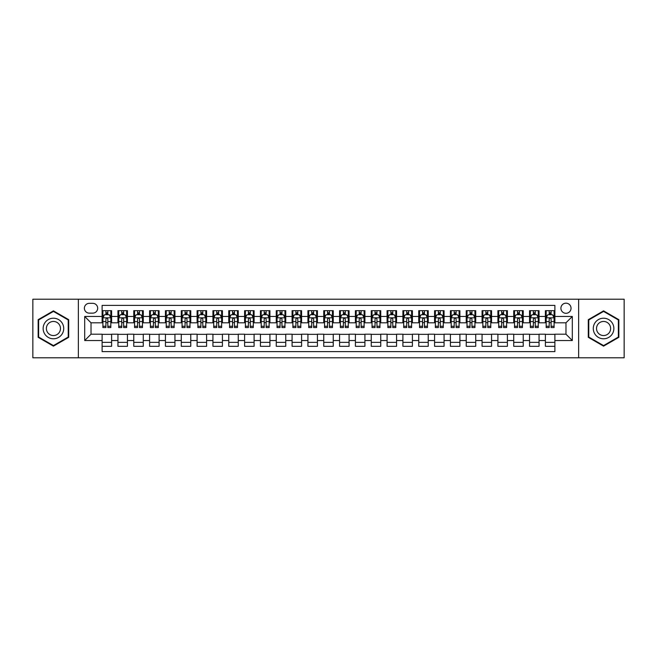 <?xml version="1.0" encoding="UTF-8"?>
<svg xmlns="http://www.w3.org/2000/svg" width="657" height="657" viewBox="0 0 657 657"><rect width="100%" height="100%" fill="white"/><g stroke="black" fill="none" stroke-linecap="round" stroke-linejoin="round"><path stroke-width="0.99" d="M565.973 303.173A5.067 5.067 0 0 0 560.906 308.24A5.067 5.067 0 0 0 565.973 313.299A5.067 5.067 0 0 0 571.04 308.24A5.067 5.067 0 0 0 565.973 303.173M578.636 357.786L624.15 357.786L624.15 299.214L578.636 299.214L578.636 357.786L78.364 357.786L78.364 299.214L32.85 299.214L32.85 357.786L78.364 357.786M554.886 310.687L545.392 310.687L545.392 316.469L539.06 316.469L539.06 322.801L545.392 322.801L545.392 316.469M539.06 316.469L539.06 310.687L529.558 310.687L529.558 316.469L523.227 316.469L523.227 322.801L529.558 322.801L529.558 316.469M523.227 316.469L523.227 310.687L513.725 310.687L513.725 316.469L507.393 316.469L507.393 322.801L513.725 322.801L513.725 316.469M507.393 316.469L507.393 310.687L497.899 310.687L497.899 316.469L491.559 316.469L491.559 322.801L497.899 322.801L497.899 316.469M491.559 316.469L491.559 310.687L482.066 310.687L482.066 316.469L475.734 316.469L475.734 322.801L482.066 322.801L482.066 316.469M475.734 316.469L475.734 310.687L466.232 310.687L466.232 316.469L459.9 316.469L459.9 322.801L466.232 322.801L466.232 316.469M459.9 316.469L459.9 310.687L450.398 310.687L450.398 316.469L444.066 316.469L444.066 322.801L450.398 322.801L450.398 316.469M444.066 316.469L444.066 310.687L434.573 310.687L434.573 316.469L428.241 316.469L428.241 322.801L434.573 322.801L434.573 316.469M428.241 316.469L428.241 310.687L418.739 310.687L418.739 316.469L412.407 316.469L412.407 322.801L418.739 322.801L418.739 316.469M412.407 316.469L412.407 310.687L402.905 310.687L402.905 316.469L396.573 316.469L396.573 322.801L402.905 322.801L402.905 316.469M396.573 316.469L396.573 310.687L387.08 310.687L387.08 316.469L380.74 316.469L380.74 322.801L387.08 322.801L387.08 316.469M380.74 316.469L380.74 310.687L371.246 310.687L371.246 316.469L364.914 316.469L364.914 322.801L371.246 322.801L371.246 316.469M364.914 316.469L364.914 310.687L355.412 310.687L355.412 316.469L349.081 316.469L349.081 322.801L355.412 322.801L355.412 316.469M349.081 316.469L349.081 310.687L339.579 310.687L339.579 316.469L333.247 316.469L333.247 322.801L339.579 322.801L339.579 316.469M333.247 316.469L333.247 310.687L323.753 310.687L323.753 316.469L317.421 316.469L317.421 322.801L323.753 322.801L323.753 316.469M317.421 316.469L317.421 310.687L307.919 310.687L307.919 316.469L301.588 316.469L301.588 322.801L307.919 322.801L307.919 316.469M301.588 316.469L301.588 310.687L292.086 310.687L292.086 316.469L285.754 316.469L285.754 322.801L292.086 322.801L292.086 316.469M285.754 316.469L285.754 310.687L276.26 310.687L276.26 316.469L269.92 316.469L269.92 322.801L276.26 322.801L276.26 316.469M269.92 316.469L269.92 310.687L260.427 310.687L260.427 316.469L254.095 316.469L254.095 322.801L260.427 322.801L260.427 316.469M254.095 316.469L254.095 310.687L244.593 310.687L244.593 316.469L238.261 316.469L238.261 322.801L244.593 322.801L244.593 316.469M238.261 316.469L238.261 310.687L228.759 310.687L228.759 316.469L222.427 316.469L222.427 322.801L228.759 322.801L228.759 316.469M222.427 316.469L222.427 310.687L212.934 310.687L212.934 316.469L206.602 316.469L206.602 322.801L212.934 322.801L212.934 316.469M206.602 316.469L206.602 310.687L197.1 310.687L197.1 316.469L190.768 316.469L190.768 322.801L197.1 322.801L197.1 316.469M190.768 316.469L190.768 310.687L181.266 310.687L181.266 316.469L174.934 316.469L174.934 322.801L181.266 322.801L181.266 316.469M174.934 316.469L174.934 310.687L165.441 310.687L165.441 316.469L159.101 316.469L159.101 322.801L165.441 322.801L165.441 316.469M159.101 316.469L159.101 310.687L149.607 310.687L149.607 316.469L143.275 316.469L143.275 322.801L149.607 322.801L149.607 316.469M143.275 316.469L143.275 310.687L133.773 310.687L133.773 316.469L127.442 316.469L127.442 322.801L133.773 322.801L133.773 316.469M127.442 316.469L127.442 310.687L117.94 310.687L117.94 322.801L111.608 322.801L111.608 310.687L102.114 310.687M102.114 346.313L111.608 346.313L111.608 334.199L117.94 334.199L117.94 346.313L127.442 346.313L127.442 334.199L133.773 334.199L133.773 340.531L127.442 340.531M133.773 340.531L133.773 346.313L143.275 346.313L143.275 334.199L149.607 334.199L149.607 340.531L143.275 340.531M149.607 340.531L149.607 346.313L159.101 346.313L159.101 334.199L165.441 334.199L165.441 340.531L159.101 340.531M165.441 340.531L165.441 346.313L174.934 346.313L174.934 334.199L181.266 334.199L181.266 340.531L174.934 340.531M181.266 340.531L181.266 346.313L190.768 346.313L190.768 334.199L197.1 334.199L197.1 340.531L190.768 340.531M197.1 340.531L197.1 346.313L206.602 346.313L206.602 334.199L212.934 334.199L212.934 340.531L206.602 340.531M212.934 340.531L212.934 346.313L222.427 346.313L222.427 334.199L228.759 334.199L228.759 340.531L222.427 340.531M228.759 340.531L228.759 346.313L238.261 346.313L238.261 334.199L244.593 334.199L244.593 340.531L238.261 340.531M244.593 340.531L244.593 346.313L254.095 346.313L254.095 334.199L260.427 334.199L260.427 340.531L254.095 340.531M260.427 340.531L260.427 346.313L269.92 346.313L269.92 334.199L276.26 334.199L276.26 340.531L269.92 340.531M276.26 340.531L276.26 346.313L285.754 346.313L285.754 334.199L292.086 334.199L292.086 340.531L285.754 340.531M292.086 340.531L292.086 346.313L301.588 346.313L301.588 334.199L307.919 334.199L307.919 340.531L301.588 340.531M307.919 340.531L307.919 346.313L317.421 346.313L317.421 334.199L323.753 334.199L323.753 340.531L317.421 340.531M323.753 340.531L323.753 346.313L333.247 346.313L333.247 334.199L339.579 334.199L339.579 340.531L333.247 340.531M339.579 340.531L339.579 346.313L349.081 346.313L349.081 334.199L355.412 334.199L355.412 340.531L349.081 340.531M355.412 340.531L355.412 346.313L364.914 346.313L364.914 334.199L371.246 334.199L371.246 340.531L364.914 340.531M371.246 340.531L371.246 346.313L380.74 346.313L380.74 334.199L387.08 334.199L387.08 340.531L380.74 340.531M387.08 340.531L387.08 346.313L396.573 346.313L396.573 334.199L402.905 334.199L402.905 340.531L396.573 340.531M402.905 340.531L402.905 346.313L412.407 346.313L412.407 334.199L418.739 334.199L418.739 340.531L412.407 340.531M418.739 340.531L418.739 346.313L428.241 346.313L428.241 334.199L434.573 334.199L434.573 340.531L428.241 340.531M434.573 340.531L434.573 346.313L444.066 346.313L444.066 334.199L450.398 334.199L450.398 340.531L444.066 340.531M450.398 340.531L450.398 346.313L459.9 346.313L459.9 334.199L466.232 334.199L466.232 340.531L459.9 340.531M466.232 340.531L466.232 346.313L475.734 346.313L475.734 334.199L482.066 334.199L482.066 340.531L475.734 340.531M482.066 340.531L482.066 346.313L491.559 346.313L491.559 334.199L497.899 334.199L497.899 340.531L491.559 340.531M497.899 340.531L497.899 346.313L507.393 346.313L507.393 334.199L513.725 334.199L513.725 340.531L507.393 340.531M513.725 340.531L513.725 346.313L523.227 346.313L523.227 334.199L529.558 334.199L529.558 340.531L523.227 340.531M529.558 340.531L529.558 346.313L539.06 346.313L539.06 334.199L545.392 334.199L545.392 340.531L539.06 340.531M89.286 313.143L92.768 313.143A4.911 4.911 0 0 0 97.679 308.24A4.911 4.911 0 0 0 92.768 303.329L89.286 303.329A4.911 4.911 0 0 0 84.383 308.24A4.911 4.911 0 0 0 89.286 313.143M578.636 299.214L78.364 299.214M554.886 316.469L554.886 305.39L102.114 305.39L102.114 322.801L91.027 322.801L91.027 334.199L102.114 334.199L102.114 351.61L554.886 351.61L554.886 334.199L565.973 334.199L565.973 322.801L554.886 322.801L554.886 316.469L572.304 316.469L572.304 340.531L554.886 340.531M102.114 340.531L84.696 340.531L84.696 316.469L102.114 316.469M545.392 340.531L545.392 346.313L554.886 346.313M102.114 314.646L102.903 314.646M105.908 314.646L107.814 314.646M110.819 314.646L111.608 314.646M102.114 322.644L102.903 322.644M105.908 322.644L107.814 322.644M110.819 322.644L111.608 322.644M102.114 334.356L111.608 334.356M102.114 342.354L111.608 342.354M117.94 322.644L118.736 322.644M121.742 322.644L123.639 322.644M126.653 322.644L127.442 322.644M117.94 314.646L118.736 314.646M121.742 314.646L123.639 314.646M126.653 314.646L127.442 314.646M117.94 334.356L127.442 334.356M117.94 342.354L127.442 342.354M133.773 334.356L143.275 334.356M133.773 342.354L143.275 342.354M133.773 314.646L134.57 314.646M137.576 314.646L139.473 314.646M142.479 314.646L143.275 314.646M133.773 322.644L134.57 322.644M137.576 322.644L139.473 322.644M142.479 322.644L143.275 322.644M149.607 334.356L159.101 334.356M149.607 342.354L159.101 342.354M149.607 314.646L150.396 314.646M153.41 314.646L155.307 314.646M158.312 314.646L159.101 314.646M149.607 322.644L150.396 322.644M153.41 322.644L155.307 322.644M158.312 322.644L159.101 322.644M165.441 334.356L174.934 334.356M165.441 342.354L174.934 342.354M165.441 314.646L166.229 314.646M169.235 314.646L171.14 314.646M174.146 314.646L174.934 314.646M165.441 322.644L166.229 322.644M169.235 322.644L171.14 322.644M174.146 322.644L174.934 322.644M181.266 334.356L190.768 334.356M181.266 342.354L190.768 342.354M181.266 314.646L182.063 314.646M185.069 314.646L186.966 314.646M189.98 314.646L190.768 314.646M181.266 322.644L182.063 322.644M185.069 322.644L186.966 322.644M189.98 322.644L190.768 322.644M197.1 334.356L206.602 334.356M197.1 342.354L206.602 342.354M197.1 314.646L197.888 314.646M200.902 314.646L202.799 314.646M205.805 314.646L206.602 314.646M197.1 322.644L197.888 322.644M200.902 322.644L202.799 322.644M205.805 322.644L206.602 322.644M212.934 334.356L222.427 334.356M212.934 342.354L222.427 342.354M212.934 314.646L213.722 314.646M216.728 314.646L218.633 314.646M221.639 314.646L222.427 314.646M212.934 322.644L213.722 322.644M216.728 322.644L218.633 322.644M221.639 322.644L222.427 322.644M228.759 334.356L238.261 334.356M228.759 342.354L238.261 342.354M228.759 314.646L229.556 314.646M232.562 314.646L234.459 314.646M237.473 314.646L238.261 314.646M228.759 322.644L229.556 322.644M232.562 322.644L234.459 322.644M237.473 322.644L238.261 322.644M244.593 334.356L254.095 334.356M244.593 342.354L254.095 342.354M244.593 314.646L245.39 314.646M248.395 314.646L250.292 314.646M253.298 314.646L254.095 314.646M244.593 322.644L245.39 322.644M248.395 322.644L250.292 322.644M253.298 322.644L254.095 322.644M260.427 334.356L269.92 334.356M260.427 342.354L269.92 342.354M260.427 314.646L261.215 314.646M264.221 314.646L266.126 314.646M269.132 314.646L269.92 314.646M260.427 322.644L261.215 322.644M264.221 322.644L266.126 322.644M269.132 322.644L269.92 322.644M276.26 334.356L285.754 334.356M276.26 342.354L285.754 342.354M276.26 314.646L277.049 314.646M280.054 314.646L281.96 314.646M284.966 314.646L285.754 314.646M276.26 322.644L277.049 322.644M280.054 322.644L281.96 322.644M284.966 322.644L285.754 322.644M292.086 334.356L301.588 334.356M292.086 342.354L301.588 342.354M292.086 314.646L292.882 314.646M295.888 314.646L297.785 314.646M300.799 314.646L301.588 314.646M292.086 322.644L292.882 322.644M295.888 322.644L297.785 322.644M300.799 322.644L301.588 322.644M307.919 334.356L317.421 334.356M307.919 342.354L317.421 342.354M307.919 314.646L308.708 314.646M311.722 314.646L313.619 314.646M316.625 314.646L317.421 314.646M307.919 322.644L308.708 322.644M311.722 322.644L313.619 322.644M316.625 322.644L317.421 322.644M323.753 334.356L333.247 334.356M323.753 342.354L333.247 342.354M323.753 314.646L324.542 314.646M327.547 314.646L329.453 314.646M332.458 314.646L333.247 314.646M323.753 322.644L324.542 322.644M327.547 322.644L329.453 322.644M332.458 322.644L333.247 322.644M339.579 334.356L349.081 334.356M339.579 342.354L349.081 342.354M339.579 314.646L340.375 314.646M343.381 314.646L345.278 314.646M348.292 314.646L349.081 314.646M339.579 322.644L340.375 322.644M343.381 322.644L345.278 322.644M348.292 322.644L349.081 322.644M355.412 334.356L364.914 334.356M355.412 342.354L364.914 342.354M355.412 314.646L356.201 314.646M359.215 314.646L361.112 314.646M364.118 314.646L364.914 314.646M355.412 322.644L356.201 322.644M359.215 322.644L361.112 322.644M364.118 322.644L364.914 322.644M371.246 334.356L380.74 334.356M371.246 342.354L380.74 342.354M371.246 314.646L372.034 314.646M375.04 314.646L376.946 314.646M379.951 314.646L380.74 314.646M371.246 322.644L372.034 322.644M375.04 322.644L376.946 322.644M379.951 322.644L380.74 322.644M387.08 334.356L396.573 334.356M387.08 342.354L396.573 342.354M387.08 314.646L387.868 314.646M390.874 314.646L392.779 314.646M395.785 314.646L396.573 314.646M387.08 322.644L387.868 322.644M390.874 322.644L392.779 322.644M395.785 322.644L396.573 322.644M402.905 334.356L412.407 334.356M402.905 342.354L412.407 342.354M402.905 314.646L403.702 314.646M406.708 314.646L408.605 314.646M411.611 314.646L412.407 314.646M402.905 322.644L403.702 322.644M406.708 322.644L408.605 322.644M411.611 322.644L412.407 322.644M418.739 334.356L428.241 334.356M418.739 342.354L428.241 342.354M418.739 314.646L419.527 314.646M422.541 314.646L424.438 314.646M427.444 314.646L428.241 314.646M418.739 322.644L419.527 322.644M422.541 322.644L424.438 322.644M427.444 322.644L428.241 322.644M434.573 334.356L444.066 334.356M434.573 342.354L444.066 342.354M434.573 314.646L435.361 314.646M438.367 314.646L440.272 314.646M443.278 314.646L444.066 314.646M434.573 322.644L435.361 322.644M438.367 322.644L440.272 322.644M443.278 322.644L444.066 322.644M450.398 334.356L459.9 334.356M450.398 342.354L459.9 342.354M450.398 314.646L451.195 314.646M454.201 314.646L456.098 314.646M459.112 314.646L459.9 314.646M450.398 322.644L451.195 322.644M454.201 322.644L456.098 322.644M459.112 322.644L459.9 322.644M466.232 334.356L475.734 334.356M466.232 342.354L475.734 342.354M466.232 314.646L467.02 314.646M470.034 314.646L471.931 314.646M474.937 314.646L475.734 314.646M466.232 322.644L467.02 322.644M470.034 322.644L471.931 322.644M474.937 322.644L475.734 322.644M482.066 334.356L491.559 334.356M482.066 342.354L491.559 342.354M482.066 314.646L482.854 314.646M485.86 314.646L487.765 314.646M490.771 314.646L491.559 314.646M482.066 322.644L482.854 322.644M485.86 322.644L487.765 322.644M490.771 322.644L491.559 322.644M497.899 334.356L507.393 334.356M497.899 342.354L507.393 342.354M497.899 314.646L498.688 314.646M501.693 314.646L503.591 314.646M506.604 314.646L507.393 314.646M497.899 322.644L498.688 322.644M501.693 322.644L503.591 322.644M506.604 322.644L507.393 322.644M513.725 334.356L523.227 334.356M513.725 342.354L523.227 342.354M513.725 314.646L514.521 314.646M517.527 314.646L519.424 314.646M522.43 314.646L523.227 314.646M513.725 322.644L514.521 322.644M517.527 322.644L519.424 322.644M522.43 322.644L523.227 322.644M529.558 334.356L539.06 334.356M529.558 342.354L539.06 342.354M529.558 314.646L530.347 314.646M533.361 314.646L535.258 314.646M538.264 314.646L539.06 314.646M529.558 322.644L530.347 322.644M533.361 322.644L535.258 322.644M538.264 322.644L539.06 322.644M545.392 334.356L554.886 334.356M545.392 342.354L554.886 342.354M545.392 314.646L546.181 314.646M549.186 314.646L551.092 314.646M554.097 314.646L554.886 314.646M545.392 322.644L546.181 322.644M549.186 322.644L551.092 322.644M554.097 322.644L554.886 322.644M91.027 322.801L84.696 316.469M91.027 334.199L84.696 340.531M572.304 316.469L565.973 322.801M572.304 340.531L565.973 334.199M53.431 346.14L68.706 337.32L68.706 319.68L53.431 310.86L38.155 319.68L38.155 337.32L53.431 346.14M618.845 319.68L603.569 310.86L588.294 319.68L588.294 337.32L603.569 346.14L618.845 337.32L618.845 319.68M107.814 312.748L105.908 312.748M110.819 326.258L107.814 326.258L107.814 327.547L110.819 327.547L110.819 317.889L109.234 314.728L104.488 314.728L102.903 317.889L102.903 327.547L105.908 327.547L105.908 326.258L102.903 326.258M102.903 317.889L102.903 310.687M110.819 317.889L110.819 310.687M105.908 314.728L105.908 310.687M107.814 310.687L107.814 314.728M107.814 326.258L107.814 319.08C107.181 317.857 106.549 317.857 105.908 319.08L105.908 326.258M53.431 318.21A10.29 10.29 0 0 0 43.14 328.5A10.29 10.29 0 0 0 53.431 338.79A10.29 10.29 0 0 0 63.721 328.5A10.29 10.29 0 0 0 53.431 318.21M53.431 321.454A7.046 7.046 0 0 0 46.384 328.5A7.046 7.046 0 0 0 53.431 335.546A7.046 7.046 0 0 0 60.477 328.5A7.046 7.046 0 0 0 53.431 321.454M68.229 337.049L53.431 345.59L38.632 337.049L38.632 319.951L53.431 311.41L68.229 319.951L68.229 337.049M594.659 323.351A10.29 10.29 0 0 0 598.42 337.411A10.29 10.29 0 0 0 612.48 333.649A10.29 10.29 0 0 0 608.711 319.589A10.29 10.29 0 0 0 594.659 323.351M597.468 324.977A7.046 7.046 0 0 0 600.046 334.602A7.046 7.046 0 0 0 609.671 332.023A7.046 7.046 0 0 0 607.093 322.398A7.046 7.046 0 0 0 597.468 324.977M618.368 319.951L618.368 337.049L603.569 345.59L588.771 337.049L588.771 319.951L603.569 311.41L618.368 319.951M123.639 312.748L121.742 312.748M126.653 326.258L123.639 326.258L123.639 327.547L126.653 327.547L126.653 317.889L125.068 314.728L120.321 314.728L118.736 317.889L118.736 327.547L121.742 327.547L121.742 326.258L118.736 326.258M118.736 317.889L118.736 310.687M126.653 317.889L126.653 310.687M121.742 314.728L121.742 310.687M123.639 310.687L123.639 314.728M123.639 326.258L123.639 319.08C123.007 317.857 122.374 317.857 121.742 319.08L121.742 326.258M139.473 312.748L137.576 312.748M142.479 326.258L139.473 326.258L139.473 327.547L142.479 327.547L142.479 317.889L140.902 314.728L136.147 314.728L134.57 317.889L134.57 327.547L137.576 327.547L137.576 326.258L134.57 326.258M134.57 317.889L134.57 310.687M142.479 317.889L142.479 310.687M137.576 314.728L137.576 310.687M139.473 310.687L139.473 314.728M139.473 326.258L139.473 319.08C138.841 317.857 138.208 317.857 137.576 319.08L137.576 326.258M155.307 312.748L153.41 312.748M158.312 326.258L155.307 326.258L155.307 327.547L158.312 327.547L158.312 317.889L156.727 314.728L151.981 314.728L150.396 317.889L150.396 327.547L153.41 327.547L153.41 326.258L150.396 326.258M150.396 317.889L150.396 310.687M158.312 317.889L158.312 310.687M153.41 314.728L153.41 310.687M155.307 310.687L155.307 314.728M155.307 326.258L155.307 319.08C154.674 317.857 154.042 317.857 153.41 319.08L153.41 326.258M171.14 312.748L169.235 312.748M174.146 326.258L171.14 326.258L171.14 327.547L174.146 327.547L174.146 317.889L172.561 314.728L167.814 314.728L166.229 317.889L166.229 327.547L169.235 327.547L169.235 326.258L166.229 326.258M166.229 317.889L166.229 310.687M174.146 317.889L174.146 310.687M169.235 314.728L169.235 310.687M171.14 310.687L171.14 314.728M171.14 326.258L171.14 319.08C170.508 317.857 169.867 317.857 169.235 319.08L169.235 326.258M186.966 312.748L185.069 312.748M189.98 326.258L186.966 326.258L186.966 327.547L189.98 327.547L189.98 317.889L188.395 314.728L183.64 314.728L182.063 317.889L182.063 327.547L185.069 327.547L185.069 326.258L182.063 326.258M182.063 317.889L182.063 310.687M189.98 317.889L189.98 310.687M185.069 314.728L185.069 310.687M186.966 310.687L186.966 314.728M186.966 326.258L186.966 319.08C186.333 317.857 185.701 317.857 185.069 319.08L185.069 326.258M202.799 312.748L200.902 312.748M205.805 326.258L202.799 326.258L202.799 327.547L205.805 327.547L205.805 317.889L204.22 314.728L199.473 314.728L197.888 317.889L197.888 327.547L200.902 327.547L200.902 326.258L197.888 326.258M197.888 317.889L197.888 310.687M205.805 317.889L205.805 310.687M200.902 314.728L200.902 310.687M202.799 310.687L202.799 314.728M202.799 326.258L202.799 319.08C202.167 317.857 201.535 317.857 200.902 319.08L200.902 326.258M218.633 312.748L216.728 312.748M221.639 326.258L218.633 326.258L218.633 327.547L221.639 327.547L221.639 317.889L220.054 314.728L215.307 314.728L213.722 317.889L213.722 327.547L216.728 327.547L216.728 326.258L213.722 326.258M213.722 317.889L213.722 310.687M221.639 317.889L221.639 310.687M216.728 314.728L216.728 310.687M218.633 310.687L218.633 314.728M218.633 326.258L218.633 319.08C218.001 317.857 217.368 317.857 216.728 319.08L216.728 326.258M234.459 312.748L232.562 312.748M237.473 326.258L234.459 326.258L234.459 327.547L237.473 327.547L237.473 317.889L235.888 314.728L231.141 314.728L229.556 317.889L229.556 327.547L232.562 327.547L232.562 326.258L229.556 326.258M229.556 317.889L229.556 310.687M237.473 317.889L237.473 310.687M232.562 314.728L232.562 310.687M234.459 310.687L234.459 314.728M234.459 326.258L234.459 319.08C233.826 317.857 233.194 317.857 232.562 319.08L232.562 326.258M250.292 312.748L248.395 312.748M253.298 326.258L250.292 326.258L250.292 327.547L253.298 327.547L253.298 317.889L251.721 314.728L246.966 314.728L245.39 317.889L245.39 327.547L248.395 327.547L248.395 326.258L245.39 326.258M245.39 317.889L245.39 310.687M253.298 317.889L253.298 310.687M248.395 314.728L248.395 310.687M250.292 310.687L250.292 314.728M250.292 326.258L250.292 319.08C249.66 317.857 249.028 317.857 248.395 319.08L248.395 326.258M266.126 312.748L264.221 312.748M269.132 326.258L266.126 326.258L266.126 327.547L269.132 327.547L269.132 317.889L267.547 314.728L262.8 314.728L261.215 317.889L261.215 327.547L264.221 327.547L264.221 326.258L261.215 326.258M261.215 317.889L261.215 310.687M269.132 317.889L269.132 310.687M264.221 314.728L264.221 310.687M266.126 310.687L266.126 314.728M266.126 326.258L266.126 319.08C265.494 317.857 264.861 317.857 264.221 319.08L264.221 326.258M281.96 312.748L280.054 312.748M284.966 326.258L281.96 326.258L281.96 327.547L284.966 327.547L284.966 317.889L283.381 314.728L278.634 314.728L277.049 317.889L277.049 327.547L280.054 327.547L280.054 326.258L277.049 326.258M277.049 317.889L277.049 310.687M284.966 317.889L284.966 310.687M280.054 314.728L280.054 310.687M281.96 310.687L281.96 314.728M281.96 326.258L281.96 319.08C281.327 317.857 280.687 317.857 280.054 319.08L280.054 326.258M297.785 312.748L295.888 312.748M300.799 326.258L297.785 326.258L297.785 327.547L300.799 327.547L300.799 317.889L299.214 314.728L294.459 314.728L292.882 317.889L292.882 327.547L295.888 327.547L295.888 326.258L292.882 326.258M292.882 317.889L292.882 310.687M300.799 317.889L300.799 310.687M295.888 314.728L295.888 310.687M297.785 310.687L297.785 314.728M297.785 326.258L297.785 319.08C297.153 317.857 296.521 317.857 295.888 319.08L295.888 326.258M313.619 312.748L311.722 312.748M316.625 326.258L313.619 326.258L313.619 327.547L316.625 327.547L316.625 317.889L315.04 314.728L310.293 314.728L308.708 317.889L308.708 327.547L311.722 327.547L311.722 326.258L308.708 326.258M308.708 317.889L308.708 310.687M316.625 317.889L316.625 310.687M311.722 314.728L311.722 310.687M313.619 310.687L313.619 314.728M313.619 326.258L313.619 319.08C312.987 317.857 312.354 317.857 311.722 319.08L311.722 326.258M329.453 312.748L327.547 312.748M332.458 326.258L329.453 326.258L329.453 327.547L332.458 327.547L332.458 317.889L330.873 314.728L326.127 314.728L324.542 317.889L324.542 327.547L327.547 327.547L327.547 326.258L324.542 326.258M324.542 317.889L324.542 310.687M332.458 317.889L332.458 310.687M327.547 314.728L327.547 310.687M329.453 310.687L329.453 314.728M329.453 326.258L329.453 319.08C328.82 317.857 328.188 317.857 327.547 319.08L327.547 326.258M345.278 312.748L343.381 312.748M348.292 326.258L345.278 326.258L345.278 327.547L348.292 327.547L348.292 317.889L346.707 314.728L341.96 314.728L340.375 317.889L340.375 327.547L343.381 327.547L343.381 326.258L340.375 326.258M340.375 317.889L340.375 310.687M348.292 317.889L348.292 310.687M343.381 314.728L343.381 310.687M345.278 310.687L345.278 314.728M345.278 326.258L345.278 319.08C344.646 317.857 344.013 317.857 343.381 319.08L343.381 326.258M361.112 312.748L359.215 312.748M364.118 326.258L361.112 326.258L361.112 327.547L364.118 327.547L364.118 317.889L362.541 314.728L357.786 314.728L356.201 317.889L356.201 327.547L359.215 327.547L359.215 326.258L356.201 326.258M356.201 317.889L356.201 310.687M364.118 317.889L364.118 310.687M359.215 314.728L359.215 310.687M361.112 310.687L361.112 314.728M361.112 326.258L361.112 319.08C360.479 317.857 359.847 317.857 359.215 319.08L359.215 326.258M376.946 312.748L375.04 312.748M379.951 326.258L376.946 326.258L376.946 327.547L379.951 327.547L379.951 317.889L378.366 314.728L373.619 314.728L372.034 317.889L372.034 327.547L375.04 327.547L375.04 326.258L372.034 326.258M372.034 317.889L372.034 310.687M379.951 317.889L379.951 310.687M375.04 314.728L375.04 310.687M376.946 310.687L376.946 314.728M376.946 326.258L376.946 319.08C376.313 317.857 375.681 317.857 375.04 319.08L375.04 326.258M392.779 312.748L390.874 312.748M395.785 326.258L392.779 326.258L392.779 327.547L395.785 327.547L395.785 317.889L394.2 314.728L389.453 314.728L387.868 317.889L387.868 327.547L390.874 327.547L390.874 326.258L387.868 326.258M387.868 317.889L387.868 310.687M395.785 317.889L395.785 310.687M390.874 314.728L390.874 310.687M392.779 310.687L392.779 314.728M392.779 326.258L392.779 319.08C392.147 317.857 391.506 317.857 390.874 319.08L390.874 326.258M408.605 312.748L406.708 312.748M411.611 326.258L408.605 326.258L408.605 327.547L411.611 327.547L411.611 317.889L410.034 314.728L405.279 314.728L403.702 317.889L403.702 327.547L406.708 327.547L406.708 326.258L403.702 326.258M403.702 317.889L403.702 310.687M411.611 317.889L411.611 310.687M406.708 314.728L406.708 310.687M408.605 310.687L408.605 314.728M408.605 326.258L408.605 319.08C407.972 317.857 407.34 317.857 406.708 319.08L406.708 326.258M424.438 312.748L422.541 312.748M427.444 326.258L424.438 326.258L424.438 327.547L427.444 327.547L427.444 317.889L425.859 314.728L421.112 314.728L419.527 317.889L419.527 327.547L422.541 327.547L422.541 326.258L419.527 326.258M419.527 317.889L419.527 310.687M427.444 317.889L427.444 310.687M422.541 314.728L422.541 310.687M424.438 310.687L424.438 314.728M424.438 326.258L424.438 319.08C423.806 317.857 423.174 317.857 422.541 319.08L422.541 326.258M440.272 312.748L438.367 312.748M443.278 326.258L440.272 326.258L440.272 327.547L443.278 327.547L443.278 317.889L441.693 314.728L436.946 314.728L435.361 317.889L435.361 327.547L438.367 327.547L438.367 326.258L435.361 326.258M435.361 317.889L435.361 310.687M443.278 317.889L443.278 310.687M438.367 314.728L438.367 310.687M440.272 310.687L440.272 314.728M440.272 326.258L440.272 319.08C439.64 317.857 439.007 317.857 438.367 319.08L438.367 326.258M456.098 312.748L454.201 312.748M459.112 326.258L456.098 326.258L456.098 327.547L459.112 327.547L459.112 317.889L457.527 314.728L452.78 314.728L451.195 317.889L451.195 327.547L454.201 327.547L454.201 326.258L451.195 326.258M451.195 317.889L451.195 310.687M459.112 317.889L459.112 310.687M454.201 314.728L454.201 310.687M456.098 310.687L456.098 314.728M456.098 326.258L456.098 319.08C455.465 317.857 454.833 317.857 454.201 319.08L454.201 326.258M471.931 312.748L470.034 312.748M474.937 326.258L471.931 326.258L471.931 327.547L474.937 327.547L474.937 317.889L473.36 314.728L468.605 314.728L467.02 317.889L467.02 327.547L470.034 327.547L470.034 326.258L467.02 326.258M467.02 317.889L467.02 310.687M474.937 317.889L474.937 310.687M470.034 314.728L470.034 310.687M471.931 310.687L471.931 314.728M471.931 326.258L471.931 319.08C471.299 317.857 470.667 317.857 470.034 319.08L470.034 326.258M487.765 312.748L485.86 312.748M490.771 326.258L487.765 326.258L487.765 327.547L490.771 327.547L490.771 317.889L489.186 314.728L484.439 314.728L482.854 317.889L482.854 327.547L485.86 327.547L485.86 326.258L482.854 326.258M482.854 317.889L482.854 310.687M490.771 317.889L490.771 310.687M485.86 314.728L485.86 310.687M487.765 310.687L487.765 314.728M487.765 326.258L487.765 319.08C487.133 317.857 486.5 317.857 485.86 319.08L485.86 326.258M503.591 312.748L501.693 312.748M506.604 326.258L503.591 326.258L503.591 327.547L506.604 327.547L506.604 317.889L505.019 314.728L500.273 314.728L498.688 317.889L498.688 327.547L501.693 327.547L501.693 326.258L498.688 326.258M498.688 317.889L498.688 310.687M506.604 317.889L506.604 310.687M501.693 314.728L501.693 310.687M503.591 310.687L503.591 314.728M503.591 326.258L503.591 319.08C502.958 317.857 502.326 317.857 501.693 319.08L501.693 326.258M519.424 312.748L517.527 312.748M522.43 326.258L519.424 326.258L519.424 327.547L522.43 327.547L522.43 317.889L520.853 314.728L516.098 314.728L514.521 317.889L514.521 327.547L517.527 327.547L517.527 326.258L514.521 326.258M514.521 317.889L514.521 310.687M522.43 317.889L522.43 310.687M517.527 314.728L517.527 310.687M519.424 310.687L519.424 314.728M519.424 326.258L519.424 319.08C518.792 317.857 518.159 317.857 517.527 319.08L517.527 326.258M535.258 312.748L533.361 312.748M538.264 326.258L535.258 326.258L535.258 327.547L538.264 327.547L538.264 317.889L536.679 314.728L531.932 314.728L530.347 317.889L530.347 327.547L533.361 327.547L533.361 326.258L530.347 326.258M530.347 317.889L530.347 310.687M538.264 317.889L538.264 310.687M533.361 314.728L533.361 310.687M535.258 310.687L535.258 314.728M535.258 326.258L535.258 319.08C534.626 317.857 533.993 317.857 533.361 319.08L533.361 326.258M551.092 312.748L549.186 312.748M554.097 326.258L551.092 326.258L551.092 327.547L554.097 327.547L554.097 317.889L552.512 314.728L547.766 314.728L546.181 317.889L546.181 327.547L549.186 327.547L549.186 326.258L546.181 326.258M546.181 317.889L546.181 310.687M554.097 317.889L554.097 310.687M549.186 314.728L549.186 310.687M551.092 310.687L551.092 314.728M551.092 326.258L551.092 319.08C550.459 317.857 549.827 317.857 549.186 319.08L549.186 326.258M117.94 340.531L111.608 340.531M117.94 316.469L111.608 316.469M110.778 317.816L102.944 317.816M102.903 315.598L104.052 315.598M109.67 315.598L110.819 315.598M105.908 321.56L102.903 321.56M110.819 321.56L107.814 321.56M107.814 313.759L105.908 313.759M126.612 317.816L118.777 317.816M118.736 315.598L119.886 315.598M125.503 315.598L126.653 315.598M121.742 321.56L118.736 321.56M126.653 321.56L123.639 321.56M123.639 313.759L121.742 313.759M142.446 317.816L134.603 317.816M134.57 315.598L135.712 315.598M141.337 315.598L142.479 315.598M137.576 321.56L134.57 321.56M142.479 321.56L139.473 321.56M139.473 313.759L137.576 313.759M158.271 317.816L150.437 317.816M150.396 315.598L151.545 315.598M157.163 315.598L158.312 315.598M153.41 321.56L150.396 321.56M158.312 321.56L155.307 321.56M155.307 313.759L153.41 313.759M174.105 317.816L166.27 317.816M166.229 315.598L167.379 315.598M172.996 315.598L174.146 315.598M169.235 321.56L166.229 321.56M174.146 321.56L171.14 321.56M171.14 313.759L169.235 313.759M189.939 317.816L182.096 317.816M182.063 315.598L183.204 315.598M188.83 315.598L189.98 315.598M185.069 321.56L182.063 321.56M189.98 321.56L186.966 321.56M186.966 313.759L185.069 313.759M205.764 317.816L197.929 317.816M197.888 315.598L199.038 315.598M204.664 315.598L205.805 315.598M200.902 321.56L197.888 321.56M205.805 321.56L202.799 321.56M202.799 313.759L200.902 313.759M221.598 317.816L213.763 317.816M213.722 315.598L214.872 315.598M220.489 315.598L221.639 315.598M216.728 321.56L213.722 321.56M221.639 321.56L218.633 321.56M218.633 313.759L216.728 313.759M237.432 317.816L229.597 317.816M229.556 315.598L230.706 315.598M236.323 315.598L237.473 315.598M232.562 321.56L229.556 321.56M237.473 321.56L234.459 321.56M234.459 313.759L232.562 313.759M253.265 317.816L245.422 317.816M245.39 315.598L246.531 315.598M252.157 315.598L253.298 315.598M248.395 321.56L245.39 321.56M253.298 321.56L250.292 321.56M250.292 313.759L248.395 313.759M269.091 317.816L261.256 317.816M261.215 315.598L262.365 315.598M267.982 315.598L269.132 315.598M264.221 321.56L261.215 321.56M269.132 321.56L266.126 321.56M266.126 313.759L264.221 313.759M284.924 317.816L277.09 317.816M277.049 315.598L278.198 315.598M283.816 315.598L284.966 315.598M280.054 321.56L277.049 321.56M284.966 321.56L281.96 321.56M281.96 313.759L280.054 313.759M300.758 317.816L292.915 317.816M292.882 315.598L294.024 315.598M299.649 315.598L300.799 315.598M295.888 321.56L292.882 321.56M300.799 321.56L297.785 321.56M297.785 313.759L295.888 313.759M316.584 317.816L308.749 317.816M308.708 315.598L309.858 315.598M315.475 315.598L316.625 315.598M311.722 321.56L308.708 321.56M316.625 321.56L313.619 321.56M313.619 313.759L311.722 313.759M332.417 317.816L324.583 317.816M324.542 315.598L325.691 315.598M331.309 315.598L332.458 315.598M327.547 321.56L324.542 321.56M332.458 321.56L329.453 321.56M329.453 313.759L327.547 313.759M348.251 317.816L340.416 317.816M340.375 315.598L341.525 315.598M347.142 315.598L348.292 315.598M343.381 321.56L340.375 321.56M348.292 321.56L345.278 321.56M345.278 313.759L343.381 313.759M364.085 317.816L356.242 317.816M356.201 315.598L357.351 315.598M362.976 315.598L364.118 315.598M359.215 321.56L356.201 321.56M364.118 321.56L361.112 321.56M361.112 313.759L359.215 313.759M379.91 317.816L372.076 317.816M372.034 315.598L373.184 315.598M378.802 315.598L379.951 315.598M375.04 321.56L372.034 321.56M379.951 321.56L376.946 321.56M376.946 313.759L375.04 313.759M395.744 317.816L387.909 317.816M387.868 315.598L389.018 315.598M394.635 315.598L395.785 315.598M390.874 321.56L387.868 321.56M395.785 321.56L392.779 321.56M392.779 313.759L390.874 313.759M411.578 317.816L403.735 317.816M403.702 315.598L404.843 315.598M410.469 315.598L411.611 315.598M406.708 321.56L403.702 321.56M411.611 321.56L408.605 321.56M408.605 313.759L406.708 313.759M427.403 317.816L419.568 317.816M419.527 315.598L420.677 315.598M426.294 315.598L427.444 315.598M422.541 321.56L419.527 321.56M427.444 321.56L424.438 321.56M424.438 313.759L422.541 313.759M443.237 317.816L435.402 317.816M435.361 315.598L436.511 315.598M442.128 315.598L443.278 315.598M438.367 321.56L435.361 321.56M443.278 321.56L440.272 321.56M440.272 313.759L438.367 313.759M459.071 317.816L451.236 317.816M451.195 315.598L452.336 315.598M457.962 315.598L459.112 315.598M454.201 321.56L451.195 321.56M459.112 321.56L456.098 321.56M456.098 313.759L454.201 313.759M474.904 317.816L467.061 317.816M467.02 315.598L468.17 315.598M473.796 315.598L474.937 315.598M470.034 321.56L467.02 321.56M474.937 321.56L471.931 321.56M471.931 313.759L470.034 313.759M490.73 317.816L482.895 317.816M482.854 315.598L484.004 315.598M489.621 315.598L490.771 315.598M485.86 321.56L482.854 321.56M490.771 321.56L487.765 321.56M487.765 313.759L485.86 313.759M506.563 317.816L498.729 317.816M498.688 315.598L499.837 315.598M505.455 315.598L506.604 315.598M501.693 321.56L498.688 321.56M506.604 321.56L503.591 321.56M503.591 313.759L501.693 313.759M522.397 317.816L514.554 317.816M514.521 315.598L515.663 315.598M521.288 315.598L522.43 315.598M517.527 321.56L514.521 321.56M522.43 321.56L519.424 321.56M519.424 313.759L517.527 313.759M538.223 317.816L530.388 317.816M530.347 315.598L531.497 315.598M537.114 315.598L538.264 315.598M533.361 321.56L530.347 321.56M538.264 321.56L535.258 321.56M535.258 313.759L533.361 313.759M554.056 317.816L546.222 317.816M546.181 315.598L547.33 315.598M552.948 315.598L554.097 315.598M549.186 321.56L546.181 321.56M554.097 321.56L551.092 321.56M551.092 313.759L549.186 313.759"/></g></svg>
